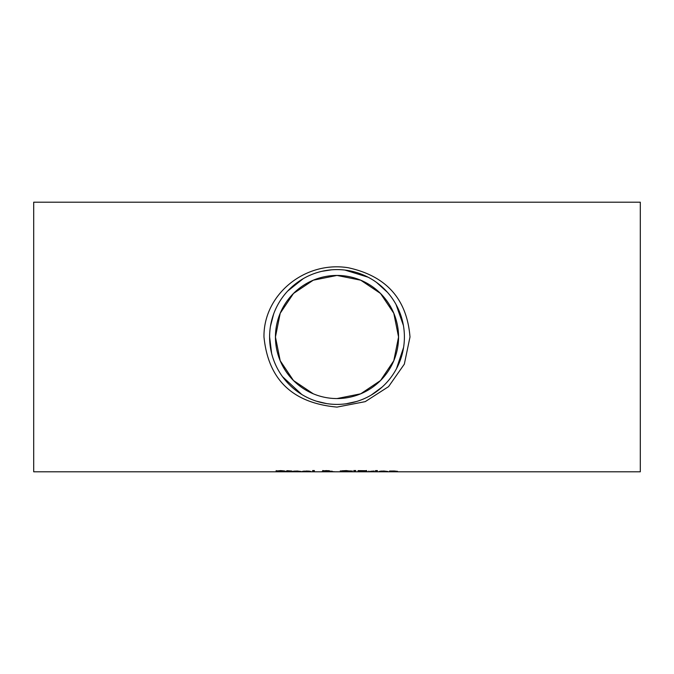 <?xml version="1.0" encoding="UTF-8"?>
<svg xmlns="http://www.w3.org/2000/svg" width="674" height="674" viewBox="0 0 674 674"><rect width="100%" height="100%" fill="white"/><g stroke="black" fill="none" stroke-linecap="round" stroke-linejoin="round"><path stroke-width="1.01" d="M294.134 471.261L293.232 471.219M300.949 471.716L292.406 471.488L297.082 471.008L301.135 471.497L294.134 471.118M294.134 471.497L300.949 471.631M294.968 471.227L299.475 471.396L294.968 471.059M303.89 471.261L302.988 471.219M309.231 471.396L303.89 471.396L309.231 471.075M303.89 471.497L310.706 471.716L302.163 471.488L306.839 471.008L310.891 471.429L303.89 471.118M283.341 471.573L276.146 471.067L280.679 470.604L284.689 470.974L278.008 471.042L285.212 471.556L276.045 471.707L283.341 471.337M277.014 471.294L276.146 470.612M278.008 470.907L277.014 470.848M314.354 471.286L312.652 471.286M312.652 471.733L312.652 470.553L314.354 470.553L314.354 471.733L312.652 471.733M288.716 471.286L287.014 471.151L287.014 470.696L291.85 471.042L288.716 471.185L288.961 471.657L291.85 471.674M291.85 471.733L287.014 471.606L285.869 471.185L287.014 471.042M342.156 471.236L340.286 470.907M352.207 470.907L350.337 471.236M350.337 471.353L346.251 470.797L342.156 471.353L346.251 471.69L350.337 471.353L350.253 470.789M342.24 470.789L342.156 471.353M341.895 471.674L340.286 471.353L341.903 470.831L346.242 470.595L352.207 471.353L346.242 471.741L341.895 471.674L341.895 471.227M332.206 471.303L331.254 471.589L334.489 471.733L332.172 471.64M332.172 471.733L330.327 471.497M331.254 471.252L330.639 471.227M330.327 471.657L322.02 471.564L324.514 471.025M324.514 471.278L322.703 470.983L326.275 470.595L329.679 470.941L327.084 471.278L332.206 471.227M329.156 470.688L327.084 470.831M324.514 470.831L322.703 470.528M323.891 471.539L329.535 471.623L323.891 471.32M327.909 470.966L324.472 470.974L327.581 471.118L327.909 470.637M355.493 470.553L354.035 470.553M354.153 471.168L353.757 470.553L355.771 470.553L355.375 471.168L354.153 471.168L354.153 470.713M355.375 471.168L355.375 470.713M365.83 471.699L358.079 471.733L358.079 470.637L365.198 470.705L366.589 471L364.701 471.294L367.229 471.539L365.83 471.337M359.874 471.286L358.079 471.286M366.589 470.553L364.701 470.831M359.874 471.37L365.359 471.547L359.874 471.37L364.727 471.033L359.874 470.637M370.582 471.286L374.154 471.042M374.154 471.219L368.872 471.733L368.872 471.042M377.297 471.042L377.297 471.733L375.595 471.733L375.595 471.042L377.297 471.042M377.297 471.286L375.595 471.042M375.485 470.848L377.415 470.621L375.485 470.621M380.827 471.261L379.925 471.219M387.643 471.716L379.1 471.488L383.776 471.008L387.828 471.497L380.827 471.118M380.827 471.497L387.643 471.631M381.653 471.227L386.168 471.396L381.653 471.059M395.79 471.733L393.877 471.177L389.555 471.733L389.555 471.042L394.332 471.008L397.5 471.37L395.79 471.733L395.79 471.286L397.424 471.286M389.555 471.042L391.257 471.042M263.981 337C268.269 379.706 292.609 403.077 337 407.096L365.241 401.637L388.569 386.623L404.333 364.145L409.994 337C406.961 299.054 386.32 275.952 348.079 267.713C304.505 260.771 263.332 294.892 263.981 337M33.7 337L33.7 202.2L640.3 202.2L640.3 471.8L33.7 471.8L33.7 337M326.646 403.6L316.46 401.19M301.758 394.45L282.507 376.665M271.622 353.37L269.6 336.916M270.442 326.351L273.669 313.941M287.68 291.058L303.249 278.657M321.869 271.319L331.557 269.819M344.936 270.072L368.071 277.191M376.581 282.448L387.457 292.314M396.017 304.437L403.406 325.466M403.583 347.447L396.523 368.611M382.082 387.103L371.239 395.057M356.714 401.451L346.023 403.793M269.6 337A67.4 67.4 0 0 1 337 269.6A67.4 67.4 0 0 1 404.4 337A67.4 67.4 0 0 1 337 404.4A67.4 67.4 0 0 1 269.6 337M337 398.561A61.561 61.561 0 0 1 275.439 337A61.561 61.561 0 0 1 337 275.439A61.561 61.561 0 0 1 398.561 337A61.561 61.561 0 0 1 337 398.561L360.733 393.801M360.742 393.793L380.515 380.54L393.801 360.733L398.561 337L393.801 313.267L380.515 293.46L360.742 280.207M360.733 280.199L337 275.439L313.267 280.199M313.258 280.207L293.485 293.46L280.199 313.267L275.439 337L280.199 360.733L293.485 380.54L313.258 393.793M350.59 471.674L350.59 471.227"/></g></svg>
